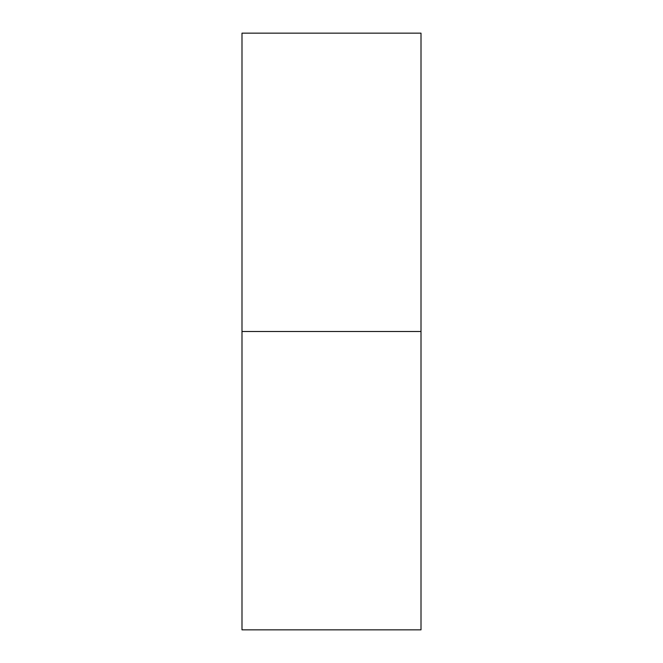 <?xml version="1.0" encoding="UTF-8"?>
<svg xmlns="http://www.w3.org/2000/svg" width="663" height="663" viewBox="0 0 663 663"><rect width="100%" height="100%" fill="white"/><g stroke="black" fill="none" stroke-linecap="round" stroke-linejoin="round"><path stroke-width="0.99" d="M241.995 629.85L241.995 33.15L241.995 331.5L421.005 331.5L421.005 33.15L421.005 331.5L241.995 331.5L241.995 629.85L421.005 629.85L421.005 331.5L421.005 629.85M241.995 33.15L421.005 33.15"/></g></svg>
